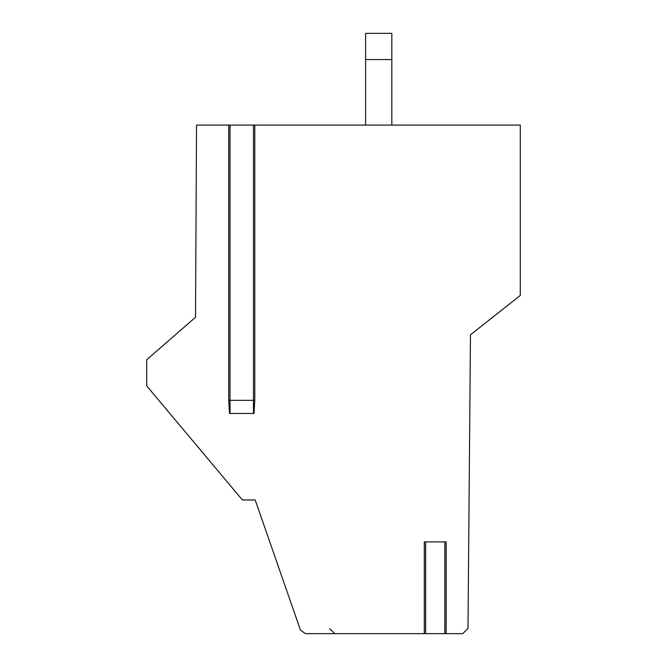 <?xml version="1.0" encoding="UTF-8"?>
<svg xmlns="http://www.w3.org/2000/svg" width="667" height="667" viewBox="0 0 667 667"><rect width="100%" height="100%" fill="white"/><g stroke="black" fill="none" stroke-linecap="round" stroke-linejoin="round"><path stroke-width="1" d="M228.723 125.096L196.532 125.096L195.514 317.292L146.723 359.713L146.723 385.926L242.404 499.958L255.194 499.958L300.458 630.132L305.411 633.65L462.756 633.65L468.001 628.447L470.468 334.809L520.277 295.489L520.277 125.096L228.723 125.096L228.723 400.342L229.506 413.457M424.312 633.65L424.312 541.904L446.148 541.904L446.148 633.65M253.468 413.457L253.468 400.342L254.727 400.342L253.977 413.457L229.531 413.457L228.723 400.342M228.773 400.342L230.032 400.342L230.032 125.096M253.468 125.096L253.468 400.342L230.032 400.342L230.032 413.457M425.629 633.65L425.629 541.904L444.831 541.904L444.831 633.65M253.977 413.457L250.108 413.457M229.531 413.457L233.392 413.457M391.829 125.096L391.829 33.35L365.616 33.35L365.616 125.096M391.829 59.563L365.616 59.563M254.786 125.096L254.786 400.342L253.994 413.457M329.581 628.748L334.809 633.65"/></g></svg>
